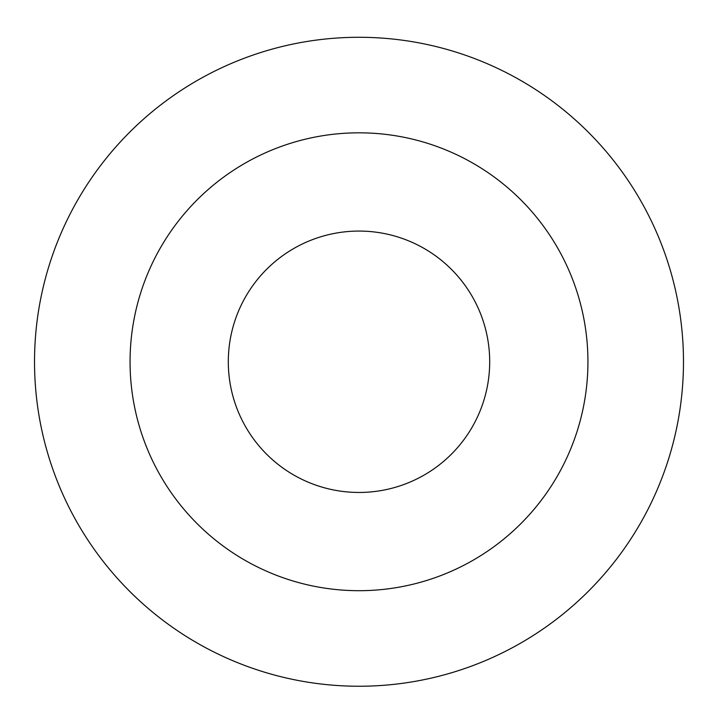 <?xml version="1.0" encoding="UTF-8"?>
<svg xmlns="http://www.w3.org/2000/svg" width="718" height="718" viewBox="0 0 718 718"><rect width="100%" height="100%" fill="white"/><g stroke="black" fill="none" stroke-linecap="round" stroke-linejoin="round"><path stroke-width="1.08" d="M359 37.282A324.482 324.482 0 0 1 640.007 524.005A324.482 324.482 0 0 1 77.993 524.005A324.482 324.482 0 0 1 359 37.282M359 132.821A228.943 228.943 0 0 1 557.267 476.231A228.943 228.943 0 0 1 160.733 476.231A228.943 228.943 0 0 1 359 132.821M359 231.07A130.694 130.694 0 0 1 472.184 427.111A130.694 130.694 0 0 1 245.816 427.111A130.694 130.694 0 0 1 359 231.07"/></g></svg>
